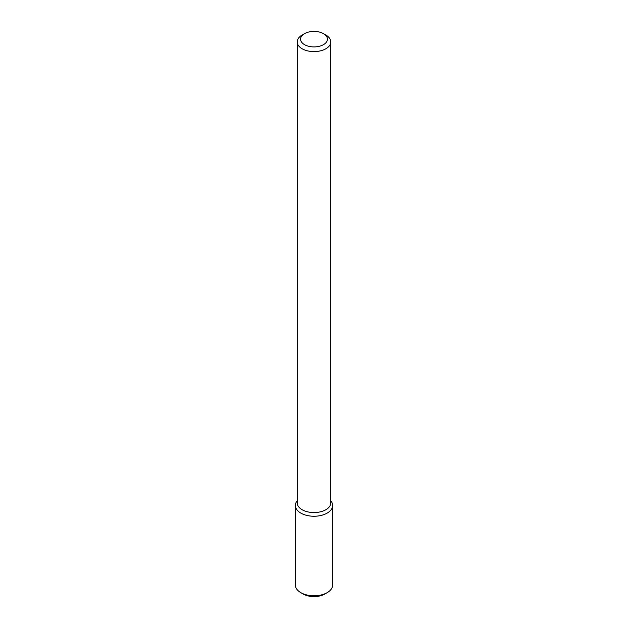 <?xml version="1.0" encoding="UTF-8"?>
<svg xmlns="http://www.w3.org/2000/svg" width="628" height="628" viewBox="0 0 628 628"><rect width="100%" height="100%" fill="white"/><g stroke="black" fill="none" stroke-linecap="round" stroke-linejoin="round"><path stroke-width="0.94" d="M332.644 505.485A18.644 10.762 180 0 0 330.799 500.806L331.019 501.089A18.644 10.762 180 0 1 327.188 513.092A18.644 10.762 180 0 1 303.426 514.348A18.644 10.762 180 0 1 296.981 501.089L297.201 500.799A18.644 10.762 180 0 0 295.356 505.485L295.356 585.029A18.644 10.762 180 0 0 300.812 592.644A18.644 10.762 180 0 0 327.188 592.644L327.188 592.644A18.644 10.762 180 0 0 332.644 585.029L332.644 505.485A18.644 10.762 180 0 1 327.188 513.092A18.644 10.762 180 0 1 306.864 515.431A18.644 10.762 180 0 1 295.356 505.485M323.499 33.669L325.877 35.042A16.799 9.695 180 0 1 330.799 41.903L330.799 502.871A16.799 9.695 180 0 1 325.877 509.724A16.799 9.695 180 0 1 307.571 511.828A16.799 9.695 180 0 1 297.201 502.871L297.201 41.903A16.799 9.695 180 0 1 302.123 35.042L304.502 33.669A13.439 7.756 180 0 1 323.499 33.669A13.439 7.756 180 0 1 323.499 44.643A13.439 7.756 180 0 1 304.502 44.643A13.439 7.756 180 0 1 304.502 33.669M330.799 41.903A16.799 9.695 180 0 1 325.877 48.756A16.799 9.695 180 0 1 307.571 50.86A16.799 9.695 180 0 1 297.201 41.903M324.809 594.017L327.188 592.644L324.809 594.017A15.284 8.823 180 0 1 303.191 594.017L300.812 592.644"/></g></svg>
